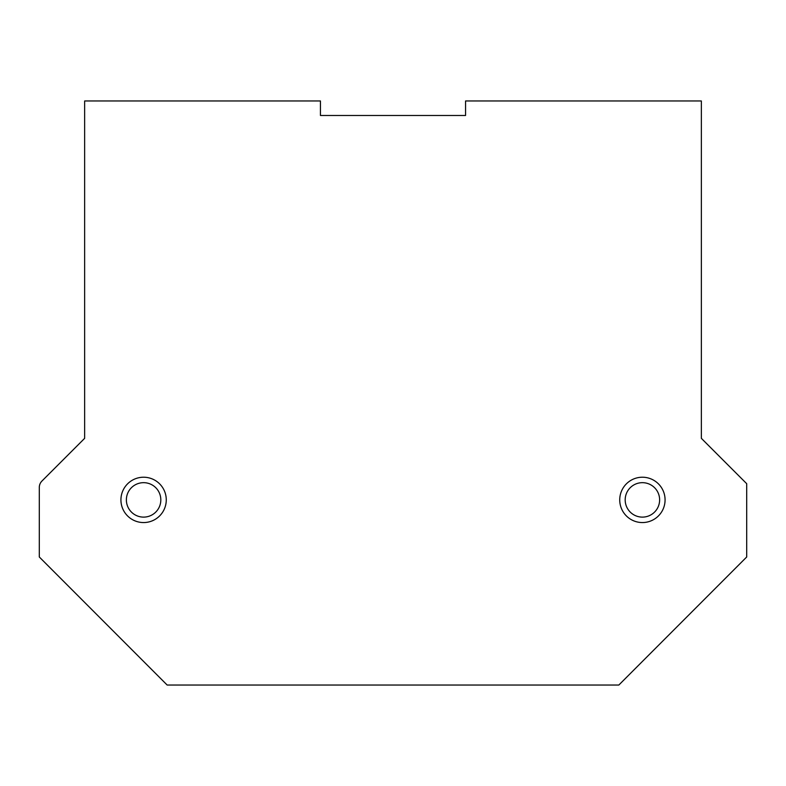 <?xml version="1.0" encoding="UTF-8"?>
<svg xmlns="http://www.w3.org/2000/svg" width="786" height="786" viewBox="0 0 786 786"><rect width="100%" height="100%" fill="white"/><g stroke="black" fill="none" stroke-linecap="round" stroke-linejoin="round"><path stroke-width="1.18" d="M642.408 477.22A22.676 22.676 0 0 0 622.767 511.224A22.676 22.676 0 0 0 662.038 511.224A22.676 22.676 0 0 0 642.408 477.22A22.676 22.676 0 0 1 665.074 499.896A22.676 22.676 0 0 1 642.408 522.562A22.676 22.676 0 0 1 619.732 499.896A22.676 22.676 0 0 1 642.408 477.22A22.676 22.676 0 0 1 665.074 499.896A22.676 22.676 0 0 1 642.408 522.562A22.676 22.676 0 0 1 619.732 499.896A22.676 22.676 0 0 1 642.408 477.22M143.592 477.22A22.676 22.676 0 0 0 123.962 511.224A22.676 22.676 0 0 0 163.233 511.224A22.676 22.676 0 0 0 143.592 477.22A22.676 22.676 0 0 1 166.268 499.896A22.676 22.676 0 0 1 143.592 522.562A22.676 22.676 0 0 1 120.926 499.896A22.676 22.676 0 0 1 143.592 477.22A22.676 22.676 0 0 1 166.268 499.896A22.676 22.676 0 0 1 143.592 522.562A22.676 22.676 0 0 1 120.926 499.896A22.676 22.676 0 0 1 143.592 477.22M465.558 100.972L465.558 115.483L320.442 115.483L320.442 100.972L84.642 100.972L84.642 438.342L41.953 481.032A9.068 9.068 0 0 0 39.3 487.448L39.3 556.989L167.153 685.028L618.847 685.028L746.7 556.989L746.7 483.695L701.358 438.342L701.358 100.972L465.558 100.972M642.408 517.119A17.233 17.233 0 0 0 657.322 491.279A17.233 17.233 0 0 0 627.483 491.279A17.233 17.233 0 0 0 642.408 517.119M143.592 517.119A17.233 17.233 0 0 0 158.517 491.279A17.233 17.233 0 0 0 128.678 491.279A17.233 17.233 0 0 0 143.592 517.119"/></g></svg>
